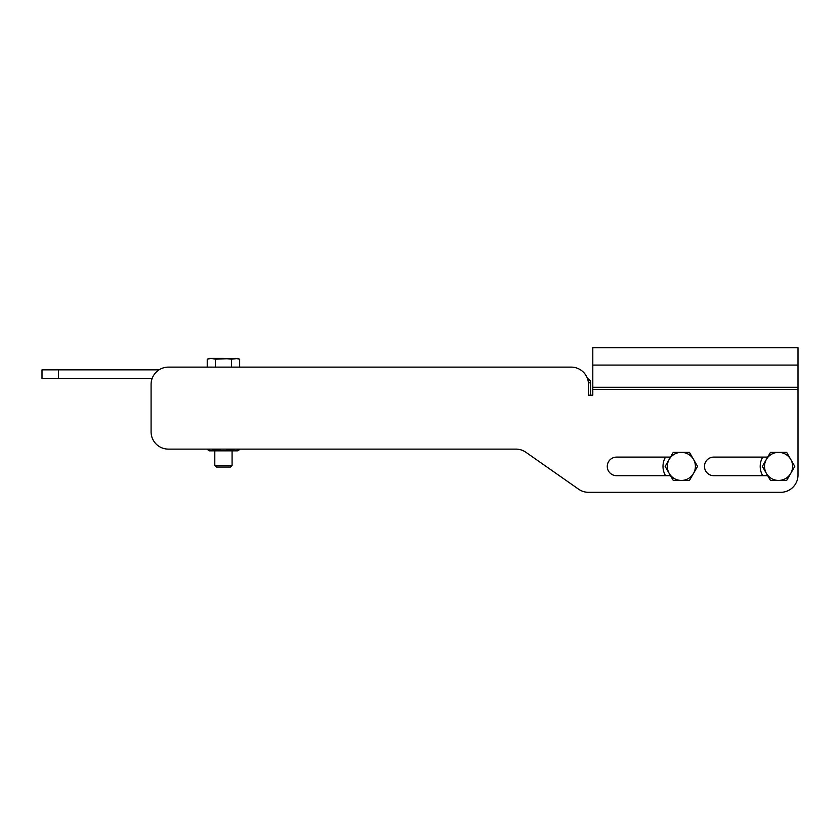 <?xml version="1.0" encoding="UTF-8"?>
<svg xmlns="http://www.w3.org/2000/svg" width="840" height="840" viewBox="0 0 840 840"><rect width="100%" height="100%" fill="white"/><g stroke="black" fill="none" stroke-linecap="round" stroke-linejoin="round"><path stroke-width="1.26" d="M588.409 382.809L590.635 382.809A4.316 4.316 0 0 0 587.496 378.651M592.799 389.498L798 389.498L798 387.282L592.799 387.282L592.799 395.199L590.635 395.199L590.635 382.809M670.509 457.107L616.56 457.107A9.293 9.293 0 0 0 607.268 466.399A9.293 9.293 0 0 0 616.56 475.681L670.509 475.681M767.707 457.107L713.759 457.107A9.293 9.293 0 0 0 704.476 466.399A9.293 9.293 0 0 0 713.759 475.681L767.707 475.681M151.084 431.834L151.084 384.405L151.084 431.834A17.283 17.283 0 0 0 168.357 449.117L515.938 449.117A17.283 17.283 0 0 1 525.851 452.245L578.613 489.195A17.283 17.283 0 0 0 588.525 492.314L780.717 492.314L588.525 492.314M798 389.498L798 475.041A17.283 17.283 0 0 1 780.717 492.314M215.334 367.122L215.334 359.184L211.281 358.397L207.228 359.184L207.228 367.122L168.357 367.122L571.2 367.122A17.283 17.283 0 0 1 588.483 384.405L588.483 395.199L592.799 395.199M168.357 367.122A17.283 17.283 0 0 0 151.084 384.405M592.799 387.282L592.799 347.687L798 347.687L798 387.282M571.2 367.122L239.652 367.122L239.652 359.184L235.599 358.397L215.334 359.184L223.44 358.397L211.281 358.397L207.228 359.184L211.281 358.397L209.402 358.397L207.228 359.184M525.851 452.245A17.283 17.283 0 0 0 515.938 449.117L239.652 449.117L235.599 450.849L209.402 450.849L207.228 449.117L168.357 449.117M713.759 457.107A9.293 9.293 0 0 0 704.476 466.399A9.293 9.293 0 0 0 713.759 475.681M616.56 457.107A9.293 9.293 0 0 0 607.268 466.399A9.293 9.293 0 0 0 616.56 475.681M58.506 369.842L58.506 378.483L42 378.483L42 369.842L159.054 369.842M58.506 378.483L152.124 378.483M232.082 465.392L214.798 465.392L216.458 467.04L230.422 467.04L232.082 465.392L232.082 450.849M237.3 358.544L231.546 359.184L223.44 358.397L231.546 359.184L231.546 367.122M237.51 358.586L239.652 359.184L237.478 358.397L233.982 358.533M766.405 473.413A14.038 14.038 0 0 1 766.405 459.375L770.458 452.361L778.565 452.361A14.038 14.038 0 0 1 790.724 459.375L786.671 452.361L778.565 452.361A14.038 14.038 0 0 0 766.405 459.375L762.352 466.399L770.458 480.438L778.565 480.438A14.038 14.038 0 0 1 766.405 473.413M794.776 466.399L790.724 459.375A14.038 14.038 0 0 1 790.724 473.413L786.671 480.438L778.565 480.438A14.038 14.038 0 0 0 790.724 473.413L794.776 466.399M762.72 457.107A18.364 18.364 0 0 0 762.72 475.681M239.652 449.589L237.478 450.849L235.599 450.849L231.546 449.117M215.334 449.117L211.281 450.849L207.228 449.589M215.334 449.589L223.44 450.849L231.546 449.589M665.522 457.107A18.364 18.364 0 0 0 665.522 475.681M669.197 473.413A14.038 14.038 0 0 1 669.197 459.375L673.25 452.361L681.356 452.361A14.038 14.038 0 0 1 693.514 459.375L689.462 452.361L681.356 452.361A14.038 14.038 0 0 0 669.197 459.375L665.144 466.399L673.25 480.438L681.356 480.438A14.038 14.038 0 0 1 669.197 473.413M697.568 466.399L693.514 459.375A14.038 14.038 0 0 1 693.514 473.413L689.462 480.438L681.356 480.438A14.038 14.038 0 0 0 693.514 473.413L697.568 466.399M215.334 359.184L213.161 358.575M209.58 358.544L211.281 358.397M237.615 450.513L235.599 450.849M592.799 365.075L798 365.075M214.798 450.849L214.798 465.392"/></g></svg>
